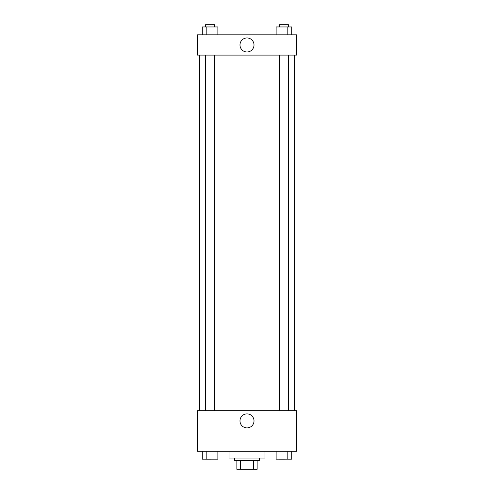 <?xml version="1.0" encoding="UTF-8"?>
<svg xmlns="http://www.w3.org/2000/svg" width="494" height="494" viewBox="0 0 494 494"><rect width="100%" height="100%" fill="white"/><g stroke="black" fill="none" stroke-linecap="round" stroke-linejoin="round"><path stroke-width="0.74" d="M253.607 460.297L253.607 469.3L236.867 469.3L236.867 460.297M253.607 469.3L257.133 469.3L257.133 460.297L257.133 469.3M259.381 458.043L259.381 460.297L234.619 460.297L234.619 458.043M240.393 460.297L240.393 469.3M228.994 451.294L228.994 458.043L265.006 458.043L265.006 451.294M296.524 451.294L197.477 451.294L197.477 410.773L296.524 410.773L296.524 451.294M247 427.909A7.009 7.009 0 0 1 240.93 417.393A7.009 7.009 0 0 1 253.07 417.393A7.009 7.009 0 0 1 247 427.909M294.276 55.093L294.276 410.773M279.419 410.773L279.419 55.093M214.581 55.093L214.581 410.773M296.524 55.093L197.477 55.093L197.477 34.833L296.524 34.833L296.524 55.093M254.009 44.96A7.009 7.009 0 0 1 243.493 51.03A7.009 7.009 0 0 1 243.493 38.89A7.009 7.009 0 0 1 254.009 44.96M291.719 34.833L291.719 26.954L276.121 26.954L276.121 34.833M287.817 26.954L287.817 34.833M280.018 26.954L280.018 34.833M279.419 26.954L279.419 24.7L288.422 24.7L288.422 26.954M217.879 34.833L217.879 26.954L202.281 26.954L202.281 34.833M213.982 26.954L213.982 34.833M206.183 26.954L206.183 34.833M205.578 26.954L205.578 24.7L214.581 24.7L214.581 26.954M291.719 451.294L291.719 459.167L276.121 459.167L276.121 451.294M287.817 451.294L287.817 459.167M280.018 451.294L280.018 459.167M288.422 459.167L279.419 459.185M217.879 451.294L217.879 459.167L202.281 459.167L202.281 451.294M213.982 451.294L213.982 459.167M206.183 451.294L206.183 459.167M214.581 459.167L205.578 459.185M199.724 55.093L199.724 410.773M288.422 410.773L288.422 55.093M205.578 55.093L205.578 410.773"/></g></svg>
